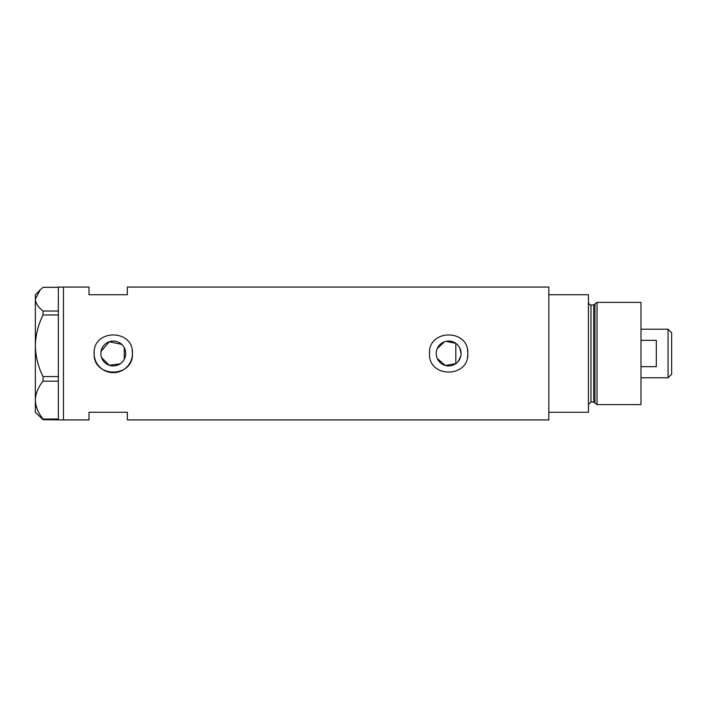 <?xml version="1.0" encoding="UTF-8"?>
<svg xmlns="http://www.w3.org/2000/svg" width="707" height="707" viewBox="0 0 707 707"><rect width="100%" height="100%" fill="white"/><g stroke="black" fill="none" stroke-linecap="round" stroke-linejoin="round"><path stroke-width="1.06" d="M446.09 341.34L455.812 343.337L455.812 363.663L445.269 365.457L437.262 358.467M436.687 356.867L436.343 355.197M125.351 356.496L124.892 357.945M458.012 361.684L460.734 356.452M461.088 353.5A12.434 12.434 0 0 0 448.653 341.066A12.434 12.434 0 0 0 436.228 353.5A12.434 12.434 0 0 0 448.653 365.934A12.434 12.434 0 0 0 461.088 353.5L459.683 347.764M100.854 353.5A12.434 12.434 0 0 0 113.288 365.934A12.434 12.434 0 0 0 125.713 353.5A12.434 12.434 0 0 0 113.288 341.066A12.434 12.434 0 0 0 100.854 353.5L101.03 355.568M101.534 357.565L109.285 365.272L120.181 363.84M94.217 351.618A19.169 19.169 0 0 0 94.119 353.5C92.926 378.218 133.632 378.236 132.448 353.5C133.641 328.773 92.926 328.782 94.119 353.5A19.169 19.169 0 0 0 113.288 372.669A19.169 19.169 0 0 0 132.076 349.744M429.494 353.5C428.301 378.218 468.997 378.236 467.822 353.5C469.015 328.773 428.301 328.782 429.494 353.5A19.169 19.169 0 0 1 429.582 351.618M467.451 357.256A19.169 19.169 0 0 0 467.451 349.744M43.056 311.045L58.345 311.045L58.345 287.069L89.011 287.069L89.011 294.731L127.34 294.731L127.34 287.069L548.818 287.069L548.818 412.269L588.427 412.269L588.427 294.731L548.818 294.731L548.818 419.931L127.34 419.931L127.34 412.269L89.011 412.269L89.011 419.931L63.453 419.931L63.453 287.069L63.453 419.931L43.056 419.684L43.056 419.03C38.205 413.1 35.633 406.79 35.35 400.091C35.606 393.49 38.169 387.18 43.056 381.161L43.056 376.575C38.205 366.942 35.633 356.673 35.35 345.776C35.606 335.03 38.169 324.769 43.056 314.977L43.056 311.045C38.178 307.289 35.606 303.338 35.35 299.185L40.166 289.914L43.056 287.316L58.345 287.316M121.79 344.433L109.293 341.728L101.021 351.441M124.892 349.055L125.351 350.504M437.262 348.533L444.464 341.799M58.345 311.045L58.345 314.977L43.056 314.977M43.056 376.575L58.345 376.575L58.345 314.977M58.345 376.575L58.345 381.161L43.056 381.161M43.056 419.03L58.345 419.03L58.345 381.161M58.345 419.03L58.345 419.684M40.166 289.914L35.35 294.731L35.35 412.269L43.056 419.684M124.273 347.685L124.273 359.315M593.712 402.053L590.981 402.053L590.981 304.947L593.712 304.947L593.712 402.053L594.949 402.999L594.949 304.001L597.044 302.393L597.044 404.607L640.984 404.607L640.984 302.393L597.044 302.393M668.071 329.223L671.65 332.803L671.65 374.197L668.071 377.777L668.071 329.223L640.984 329.223M640.984 366.659L656.317 366.659L656.317 340.341L640.984 340.341M590.981 402.053L588.427 404.607M590.981 304.947C589.956 305.265 589.108 304.417 588.427 302.393M593.712 304.947L594.949 304.001M594.949 402.999L597.044 404.607M668.071 377.777L640.984 377.777"/></g></svg>
